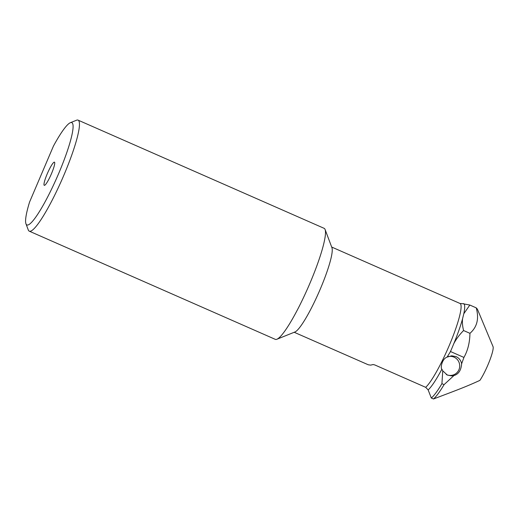 <?xml version="1.0" encoding="UTF-8"?>
<svg xmlns="http://www.w3.org/2000/svg" width="519" height="519" viewBox="0 0 519 519"><rect width="100%" height="100%" fill="white"/><g stroke="black" fill="none" stroke-linecap="round" stroke-linejoin="round"><path stroke-width="0.78" d="M78.09 120.142L324.109 228.321A60.639 9.173 113.7 0 1 325.108 229.541A60.639 9.173 113.7 0 1 308.091 287.526A60.639 9.173 113.7 0 1 276.861 339.257A60.639 9.173 113.7 0 1 275.965 339.465A60.639 9.173 113.7 0 1 275.291 339.348L29.265 231.163A60.639 9.173 -66.3 0 0 29.946 231.286A60.639 9.173 -66.3 0 0 63.837 175.273A60.639 9.173 -66.3 0 0 78.09 120.142A60.639 9.173 -66.3 0 0 77.409 120.019A60.639 9.173 -66.3 0 0 76.514 120.233L70.396 122.692A55.864 8.453 -66.3 0 0 53.457 146.053L29.57 202.047A55.864 8.453 -66.3 0 0 25.95 223.773A55.864 8.453 -66.3 0 0 58.718 173.398A55.864 8.453 -66.3 0 0 70.396 122.692M25.95 223.773L28.273 229.943A60.639 9.173 -66.3 0 0 29.265 231.163M54.307 162.142A12.651 1.914 113.7 0 1 54.586 162.285A12.651 1.914 113.7 0 1 51.109 174.527A12.651 1.914 113.7 0 1 44.439 185.361A12.651 1.914 113.7 0 1 44.407 185.361A12.651 1.914 113.7 0 1 47.235 173.833A12.651 1.914 113.7 0 1 54.307 162.142M276.861 339.257L294.909 331.991A46.554 7.039 -66.3 0 0 318.893 292.275A46.554 7.039 -66.3 0 0 331.952 247.758L325.108 229.541M294.202 332.277L368.269 364.779L370.683 365.129L373.09 364.533L374.776 364.935L425.684 387.323L428.149 389.925A47.904 7.247 -66.3 0 0 441.87 369.184C440.287 368.276 441.87 358.927 447.073 357.111L451.718 355.807L456.065 356.624C459.107 358.039 460.963 360.433 461.631 363.813C461.112 370.306 458.556 374.212 453.963 375.522L444.082 384.624A53.892 8.155 113.7 0 1 433.475 398.981L431.315 398.028A53.892 8.155 -66.3 0 0 441.922 383.677L442.759 370.838L441.87 369.184M433.475 398.981C455.598 390.599 465.485 387.018 479.9 380.375A20.546 3.108 113.7 0 0 489.436 361.198A20.546 3.108 113.7 0 0 493.05 346.647L477.363 309.097L476.202 307.845C479.232 318.582 477.143 327.08 469.942 333.328C469.792 342.559 467.788 350.591 463.928 357.435L450.524 351.538L453.833 343.578C456.227 339.043 459.471 334.69 463.577 330.532C462.481 326.14 462.15 322.208 462.572 318.731L463.798 313.748L469.831 305.042L462.351 303.647M450.524 351.538L447.073 357.111M469.831 305.042L476.202 307.845M463.928 357.435L461.631 363.813M444.082 384.624L441.922 383.677M431.315 398.028L428.149 389.925M453.963 375.522L451.66 375.879L447.313 375.055L442.759 370.838M463.577 330.532L469.942 333.328M446.282 374.523A9.55 9.413 87.8 0 0 458.945 369.671A9.55 9.413 87.8 0 0 448.131 356.598M331.68 247.044L460.048 303.485A46.554 7.039 113.7 0 1 450.758 341.865A46.554 7.039 113.7 0 1 425.684 387.323M463.798 313.748A47.904 7.247 -66.3 0 0 463.649 303.596M453.833 343.578A47.904 7.247 -66.3 0 0 462.572 318.731M450.226 351.973A47.904 7.247 -66.3 0 0 450.803 350.675M460.048 303.485L462.384 303.634"/></g></svg>
